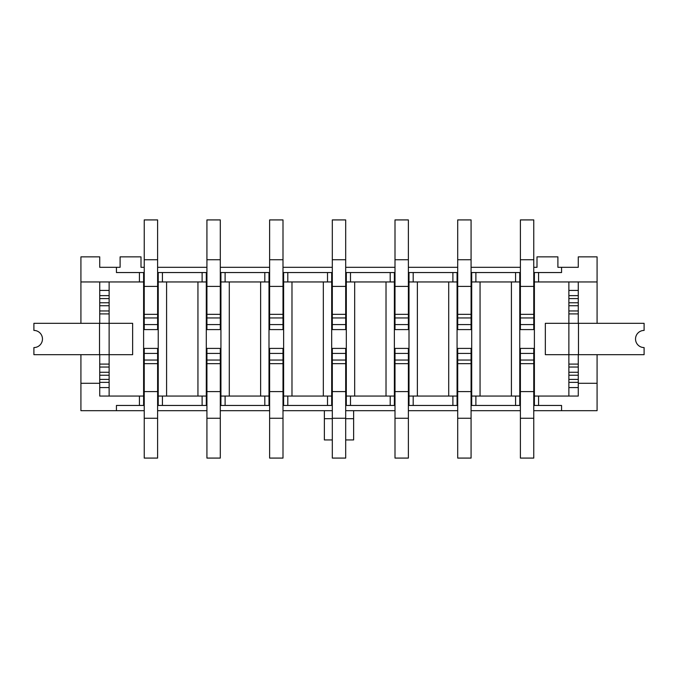 <?xml version="1.0" encoding="UTF-8"?>
<svg xmlns="http://www.w3.org/2000/svg" width="678" height="678" viewBox="0 0 678 678"><rect width="100%" height="100%" fill="white"/><g stroke="black" fill="none" stroke-linecap="round" stroke-linejoin="round"><path stroke-width="1.02" d="M511.407 281.946L511.407 396.054M475.88 396.054L519.763 396.054L519.763 281.946L471.702 281.946L471.702 396.054L475.88 396.054L475.88 405.452L520.39 405.452M480.058 396.054L480.058 281.946M448.709 281.946L448.709 396.054M413.19 396.054L457.074 396.054L457.074 281.946L409.004 281.946L409.004 396.054L413.19 396.054L413.19 405.452L457.701 405.452M417.368 396.054L417.368 281.946M386.019 281.946L386.019 396.054M350.492 396.054L394.376 396.054L394.376 281.946L346.314 281.946L346.314 396.054L350.492 396.054L350.492 405.452L395.003 405.452M354.67 396.054L354.67 281.946M323.33 281.946L323.33 396.054M287.803 396.054L331.686 396.054L331.686 281.946L283.624 281.946L283.624 396.054L287.803 396.054L287.803 405.452L332.313 405.452M291.981 396.054L291.981 281.946M260.632 281.946L260.632 396.054M225.104 396.054L268.996 396.054L268.996 281.946L220.926 281.946L220.926 396.054L225.104 396.054L225.104 405.452L269.624 405.452M229.291 396.054L229.291 281.946M197.942 281.946L197.942 396.054M162.415 396.054L206.298 396.054L206.298 281.946L158.237 281.946L158.237 396.054L162.415 396.054L162.415 405.452L206.926 405.452M166.593 396.054L166.593 281.946M534.391 300.964L533.764 300.964M520.39 300.964L519.763 300.964M471.074 272.548L520.39 272.548M533.764 272.548L534.391 272.548L534.391 396.054L538.569 396.054L538.569 405.452L561.562 405.452L561.562 410.682L597.081 410.682L597.081 354.67M519.763 314.338L520.39 314.338L520.39 329.593L533.764 329.593L533.764 324.567L520.39 324.567M533.764 259.733L520.39 259.733L520.39 219.918L533.764 219.918L533.764 314.338L534.391 314.338M534.391 363.662L533.764 363.662L533.764 348.407L520.39 348.407L520.39 353.433L533.764 353.433M520.39 418.267L533.764 418.267L533.764 458.082L520.39 458.082L520.39 363.662L519.763 363.662M471.702 300.964L471.074 300.964M457.701 300.964L457.074 300.964M408.376 272.548L457.701 272.548M457.074 314.338L457.701 314.338L457.701 329.593L471.074 329.593L471.074 324.567L457.701 324.567M471.074 259.733L457.701 259.733L457.701 219.918L471.074 219.918L471.074 314.338L471.702 314.338M471.702 363.662L471.074 363.662L471.074 348.407L457.701 348.407L457.701 353.433L471.074 353.433M457.701 418.267L471.074 418.267L471.074 458.082L457.701 458.082L457.701 363.662L457.074 363.662M409.004 300.964L408.376 300.964M395.003 300.964L394.376 300.964M345.687 272.548L395.003 272.548M394.376 314.338L395.003 314.338L395.003 329.593L408.376 329.593L408.376 324.567L395.003 324.567M408.376 259.733L395.003 259.733L395.003 219.918L408.376 219.918L408.376 314.338L409.004 314.338M409.004 363.662L408.376 363.662L408.376 348.407L395.003 348.407L395.003 353.433L408.376 353.433M395.003 418.267L408.376 418.267L408.376 458.082L395.003 458.082L395.003 363.662L394.376 363.662M346.314 300.964L345.687 300.964M332.313 300.964L331.686 300.964M282.997 272.548L332.313 272.548M331.686 314.338L332.313 314.338L332.313 329.593L345.687 329.593L345.687 324.567L332.313 324.567M345.687 259.733L332.313 259.733L332.313 219.918L345.687 219.918L345.687 314.338L346.314 314.338M346.314 363.662L345.687 363.662L345.687 348.407L332.313 348.407L332.313 353.433L345.687 353.433M332.313 418.267L345.687 418.267L345.687 458.082L332.313 458.082L332.313 363.662L331.686 363.662M283.624 300.964L282.997 300.964M269.624 300.964L268.996 300.964M220.299 272.548L269.624 272.548M268.996 314.338L269.624 314.338L269.624 329.593L282.997 329.593L282.997 324.567L269.624 324.567M282.997 259.733L269.624 259.733L269.624 219.918L282.997 219.918L282.997 314.338L283.624 314.338M283.624 363.662L282.997 363.662L282.997 348.407L269.624 348.407L269.624 353.433L282.997 353.433M269.624 418.267L282.997 418.267L282.997 458.082L269.624 458.082L269.624 363.662L268.996 363.662M220.926 300.964L220.299 300.964M206.926 300.964L206.298 300.964M157.61 272.548L206.926 272.548M206.298 314.338L206.926 314.338L206.926 329.593L220.299 329.593L220.299 324.567L206.926 324.567M220.299 259.733L206.926 259.733L206.926 219.918L220.299 219.918L220.299 314.338L220.926 314.338M220.926 363.662L220.299 363.662L220.299 348.407L206.926 348.407L206.926 353.433L220.299 353.433M206.926 418.267L220.299 418.267L220.299 458.082L206.926 458.082L206.926 363.662L206.298 363.662M519.763 377.036L520.39 377.036M533.764 377.036L534.391 377.036M534.391 396.054L534.391 405.452L533.764 405.452M457.074 377.036L457.701 377.036M471.074 377.036L471.702 377.036M471.702 396.054L471.702 405.452L471.074 405.452M394.376 377.036L395.003 377.036M408.376 377.036L409.004 377.036M409.004 396.054L409.004 405.452L408.376 405.452M331.686 377.036L332.313 377.036M345.687 377.036L346.314 377.036M346.314 396.054L346.314 405.452L345.687 405.452M268.996 377.036L269.624 377.036M282.997 377.036L283.624 377.036M283.624 396.054L283.624 405.452L282.997 405.452M206.298 377.036L206.926 377.036M220.299 377.036L220.926 377.036M220.926 396.054L220.926 405.452L220.299 405.452M158.237 300.964L157.61 300.964M144.236 300.964L143.609 300.964M99.725 387.587L109.133 387.587L109.133 382.358L99.725 382.358L99.725 396.054L143.609 396.054L143.609 272.548L144.236 272.548M143.609 314.338L144.236 314.338L144.236 329.593L157.61 329.593L157.61 324.567L144.236 324.567M157.61 259.733L144.236 259.733L144.236 219.918L157.61 219.918L157.61 314.338L158.237 314.338M158.237 363.662L157.61 363.662L157.61 348.407L144.236 348.407L144.236 353.433L157.61 353.433M144.236 418.267L157.61 418.267L157.61 458.082L144.236 458.082L144.236 363.662L143.609 363.662M80.919 354.67L80.919 383.299L99.725 383.299L99.725 354.67M99.725 323.33L99.725 281.946M144.236 267.318L140.999 267.318L140.999 256.869L120.099 256.869L120.099 267.318L116.438 267.318L116.438 272.548L139.431 272.548L139.431 281.946L80.919 281.946L80.919 323.33M109.133 281.946L109.133 323.33L33.9 323.33L33.9 330.432A8.568 8.568 0 0 1 42.468 339A8.568 8.568 0 0 1 33.9 347.568L33.9 354.67L109.133 354.67L109.133 396.054M132.642 323.33L109.133 323.33L109.133 354.67L132.642 354.67L132.642 323.33M143.609 377.036L144.236 377.036M157.61 377.036L158.237 377.036M158.237 396.054L158.237 405.452L157.61 405.452M144.236 405.452L143.609 405.452L143.609 396.054M578.275 281.946L578.275 323.33M578.275 354.67L578.275 396.054L538.569 396.054M597.081 323.33L597.081 281.946L534.391 281.946M568.867 396.054L568.867 354.67L545.332 354.67L545.332 323.33L568.867 323.33L568.867 281.946M139.431 396.054L139.431 405.452L116.438 405.452L116.438 410.682L144.236 410.682M80.919 383.299L80.919 410.682L116.438 410.682M597.081 383.299L578.275 383.299L578.275 382.358L568.867 382.358L568.867 387.587L578.275 387.587M158.237 272.548L158.237 281.946M116.438 267.318L99.725 267.318L99.725 256.869L80.919 256.869L80.919 281.946M139.431 281.946L143.609 281.946M534.391 272.548L561.562 272.548L561.562 267.318L557.901 267.318L557.901 256.869L537.001 256.869L537.001 267.318L533.764 267.318M597.081 281.946L597.081 256.869L578.275 256.869L578.275 267.318L561.562 267.318M520.39 267.318L471.074 267.318M457.701 267.318L408.376 267.318M395.003 267.318L345.687 267.318M332.313 267.318L282.997 267.318M269.624 267.318L220.299 267.318M206.926 267.318L157.61 267.318M157.61 410.682L206.926 410.682M220.299 410.682L269.624 410.682M282.997 410.682L332.313 410.682M345.687 410.682L395.003 410.682M408.376 410.682L457.701 410.682M471.074 410.682L520.39 410.682M533.764 410.682L561.562 410.682M353.628 410.682L353.628 439.937L345.687 439.937M332.313 439.937L324.372 439.937L324.372 410.682M143.609 272.548L139.431 272.548M471.702 405.452L475.88 405.452M409.004 405.452L413.19 405.452M346.314 405.452L350.492 405.452M283.624 405.452L287.803 405.452M220.926 405.452L225.104 405.452M158.237 405.452L162.415 405.452M139.431 405.452L143.609 405.452M534.391 405.452L538.569 405.452M206.298 396.054L206.298 405.452M206.298 272.548L206.298 281.946M220.926 272.548L220.926 281.946M268.996 396.054L268.996 405.452M268.996 272.548L268.996 281.946M283.624 272.548L283.624 281.946M331.686 396.054L331.686 405.452M331.686 272.548L331.686 281.946M346.314 272.548L346.314 281.946M394.376 396.054L394.376 405.452M394.376 272.548L394.376 281.946M409.004 272.548L409.004 281.946M457.074 396.054L457.074 405.452M457.074 272.548L457.074 281.946M471.702 272.548L471.702 281.946M519.763 396.054L519.763 405.452M519.763 272.548L519.763 281.946M644.1 354.67L568.867 354.67L568.867 323.33L644.1 323.33L644.1 330.432A8.568 8.568 0 0 0 635.532 339A8.568 8.568 0 0 0 644.1 347.568L644.1 354.67M568.867 310.956L568.867 305.727L578.275 305.727L578.275 310.956L568.867 310.956M568.867 295.642L568.867 290.413L578.275 290.413L578.275 295.642L568.867 295.642M568.867 372.273L568.867 367.044L578.275 367.044L578.275 372.273L568.867 372.273M578.275 379.409L568.867 379.409M578.275 375.231L568.867 375.231M578.275 364.094L568.867 364.094M578.275 313.906L568.867 313.906M578.275 302.769L568.867 302.769M578.275 298.591L568.867 298.591M220.299 418.267L220.299 363.662L206.926 363.662L206.926 360.043L220.299 360.043M206.926 391.596L220.299 391.596M206.926 360.043L206.926 353.433M109.133 367.044L109.133 372.273L99.725 372.273L99.725 367.044L109.133 367.044M109.133 290.413L109.133 295.642L99.725 295.642L99.725 290.413L109.133 290.413M109.133 305.727L109.133 310.956L99.725 310.956L99.725 305.727L109.133 305.727M99.725 298.591L109.133 298.591M99.725 302.769L109.133 302.769M99.725 313.906L109.133 313.906M99.725 364.094L109.133 364.094M99.725 375.231L109.133 375.231M99.725 379.409L109.133 379.409M144.236 259.733L144.236 314.338L157.61 314.338L157.61 317.957L144.236 317.957M157.61 286.404L144.236 286.404M157.61 317.957L157.61 324.567M157.61 418.267L157.61 363.662L144.236 363.662L144.236 360.043L157.61 360.043M144.236 391.596L157.61 391.596M144.236 360.043L144.236 353.433M206.926 259.733L206.926 314.338L220.299 314.338L220.299 317.957L206.926 317.957M220.299 286.404L206.926 286.404M220.299 317.957L220.299 324.567M282.997 418.267L282.997 363.662L269.624 363.662L269.624 360.043L282.997 360.043M269.624 391.596L282.997 391.596M269.624 360.043L269.624 353.433M269.624 259.733L269.624 314.338L282.997 314.338L282.997 317.957L269.624 317.957M282.997 286.404L269.624 286.404M282.997 317.957L282.997 324.567M345.687 418.267L345.687 363.662L332.313 363.662L332.313 360.043L345.687 360.043M332.313 391.596L345.687 391.596M332.313 360.043L332.313 353.433M332.313 259.733L332.313 314.338L345.687 314.338L345.687 317.957L332.313 317.957M345.687 286.404L332.313 286.404M345.687 317.957L345.687 324.567M408.376 418.267L408.376 363.662L395.003 363.662L395.003 360.043L408.376 360.043M395.003 391.596L408.376 391.596M395.003 360.043L395.003 353.433M395.003 259.733L395.003 314.338L408.376 314.338L408.376 317.957L395.003 317.957M408.376 286.404L395.003 286.404M408.376 317.957L408.376 324.567M471.074 418.267L471.074 363.662L457.701 363.662L457.701 360.043L471.074 360.043M457.701 391.596L471.074 391.596M457.701 360.043L457.701 353.433M457.701 259.733L457.701 314.338L471.074 314.338L471.074 317.957L457.701 317.957M471.074 286.404L457.701 286.404M471.074 317.957L471.074 324.567M533.764 418.267L533.764 363.662L520.39 363.662L520.39 360.043L533.764 360.043M520.39 391.596L533.764 391.596M520.39 360.043L520.39 353.433M520.39 259.733L520.39 314.338L533.764 314.338L533.764 317.957L520.39 317.957M533.764 286.404L520.39 286.404M533.764 317.957L533.764 324.567M515.585 396.054L515.585 405.452M515.585 272.548L515.585 281.946M475.88 272.548L475.88 281.946M452.896 396.054L452.896 405.452M452.896 272.548L452.896 281.946M413.19 272.548L413.19 281.946M390.197 396.054L390.197 405.452M390.197 272.548L390.197 281.946M350.492 272.548L350.492 281.946M327.508 396.054L327.508 405.452M327.508 272.548L327.508 281.946M287.803 272.548L287.803 281.946M264.81 396.054L264.81 405.452M264.81 272.548L264.81 281.946M225.104 272.548L225.104 281.946M202.12 396.054L202.12 405.452M202.12 272.548L202.12 281.946M162.415 272.548L162.415 281.946M538.569 272.548L538.569 281.946M353.628 418.682L345.687 418.682M332.313 418.682L324.372 418.682M578.478 323.33L578.478 354.67M99.522 354.67L99.522 323.33"/></g></svg>
